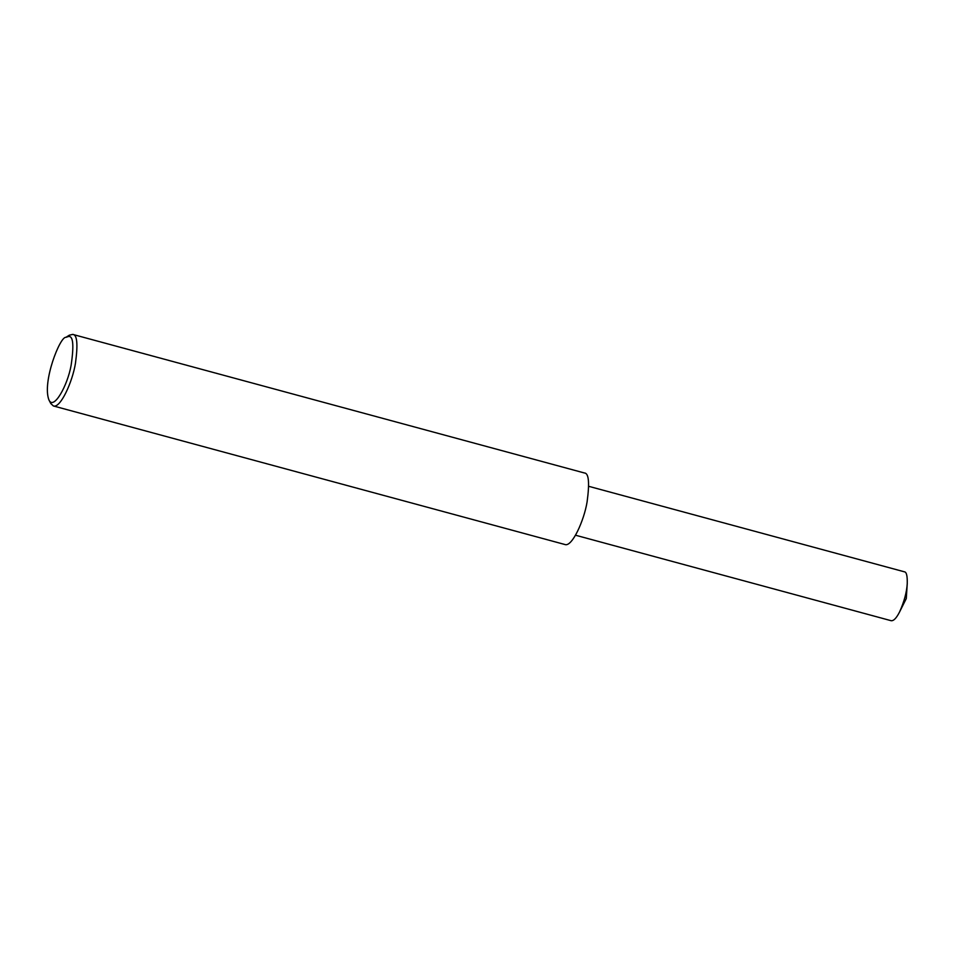 <?xml version="1.0" encoding="UTF-8"?>
<svg xmlns="http://www.w3.org/2000/svg" width="955" height="955" viewBox="0 0 955 955"><rect width="100%" height="100%" fill="white"/><g stroke="black" fill="none" stroke-linecap="round" stroke-linejoin="round"><path stroke-width="1.43" d="M65.919 337.342L69.297 335.205L72.747 334.405C77.152 334.56 78.059 344.194 75.457 363.306C72.413 382.179 60.344 408.597 53.373 405.959L50.794 403.535L48.956 399.978C41.936 382.227 60.093 336.184 65.919 337.342L68.402 336.518C73.189 335.563 74.096 345.161 71.124 365.288C67.554 385.677 53.599 410.614 48.956 399.978M72.747 334.405L584.4 472.976C588.805 473.131 589.701 482.764 587.098 501.876C584.066 520.75 571.985 547.179 565.014 544.541L53.373 405.959M588.758 486.322L904.373 571.806C906.486 571.938 907.441 575.877 907.25 583.624C906.713 592.315 904.158 601.757 899.574 611.952C896.435 618.136 893.617 621.048 891.122 620.702L575.519 535.218M907.25 583.624L906.283 598.558L899.574 611.952"/></g></svg>
